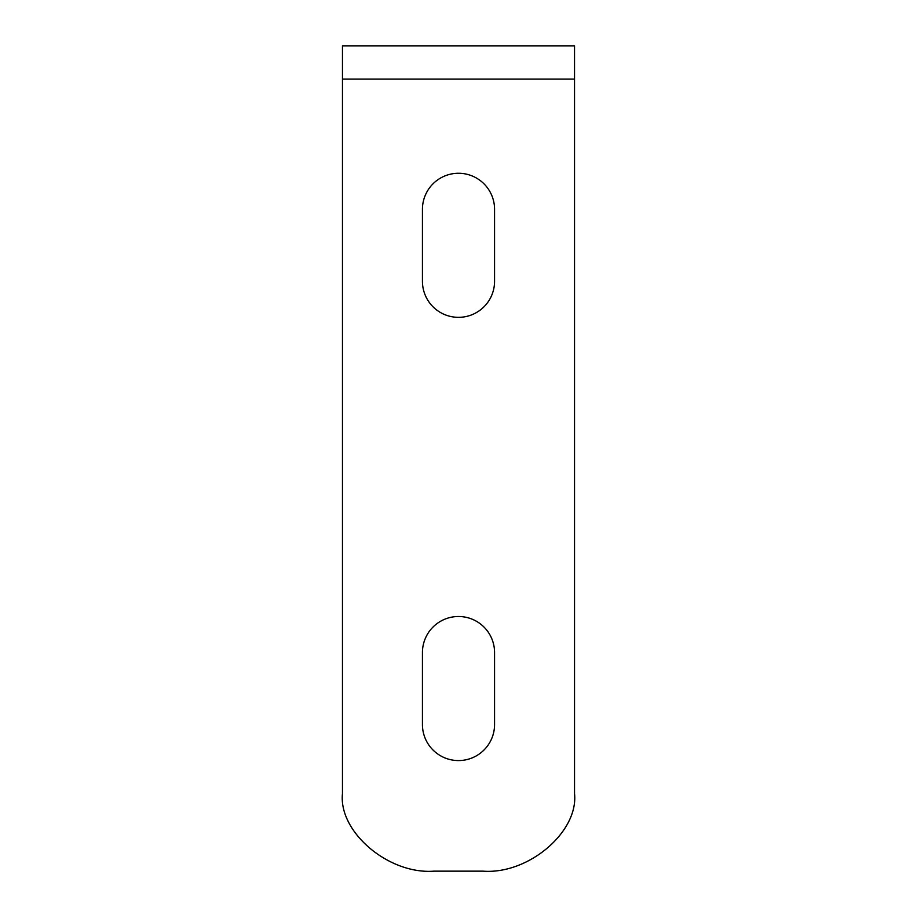<?xml version="1.0" encoding="UTF-8"?>
<svg xmlns="http://www.w3.org/2000/svg" width="917" height="917" viewBox="0 0 917 917"><rect width="100%" height="100%" fill="white"/><g stroke="black" fill="none" stroke-linecap="round" stroke-linejoin="round"><path stroke-width="1.38" d="M422.439 281.278A36.061 36.061 0 0 0 458.5 317.339A36.061 36.061 0 0 0 494.561 281.278L494.561 209.328A36.061 36.061 0 0 0 458.5 173.267A36.061 36.061 0 0 0 422.439 209.328L422.439 281.278M422.439 724.51A36.061 36.061 0 0 0 458.5 760.571A36.061 36.061 0 0 0 494.561 724.51L494.561 652.56A36.061 36.061 0 0 0 458.5 616.499A36.061 36.061 0 0 0 422.439 652.56L422.439 724.51M342.465 79.08L342.465 793.583C338.373 831.96 388.693 874.623 433.947 871.15L483.053 871.15C528.307 874.623 578.627 831.96 574.535 793.583L574.535 79.08L342.465 79.08L342.465 45.85L574.535 45.85L574.535 79.08"/></g></svg>
